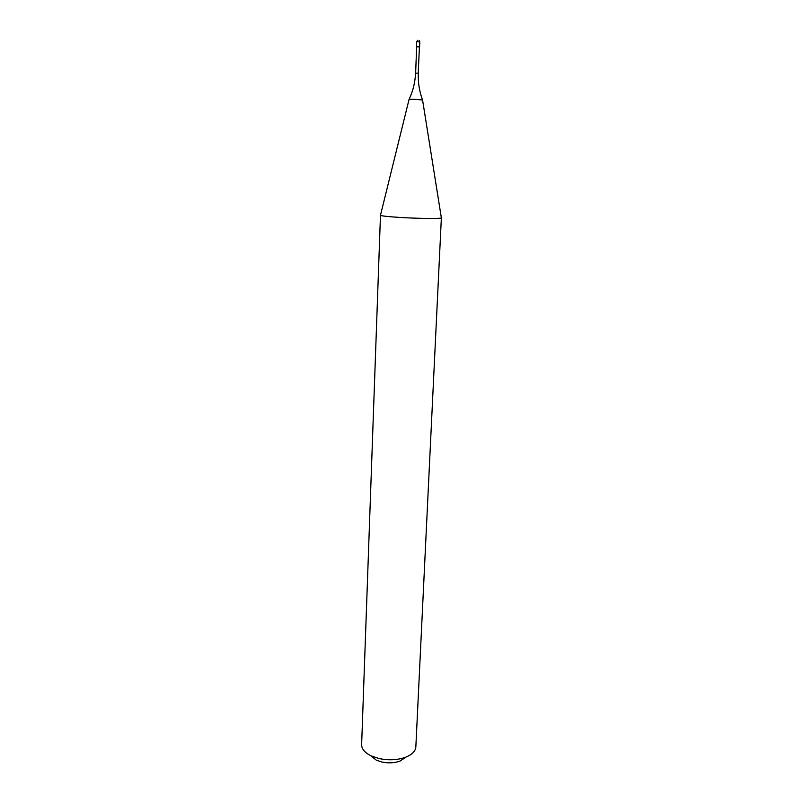 <?xml version="1.0" encoding="UTF-8"?>
<svg xmlns="http://www.w3.org/2000/svg" width="803" height="803" viewBox="0 0 803 803"><rect width="100%" height="100%" fill="white"/><g stroke="black" fill="none" stroke-linecap="round" stroke-linejoin="round"><path stroke-width="1.2" d="M416.657 46.785L419.407 46.905M415.633 73.133L416.657 46.715L417.59 46.614L419.417 46.825L418.222 73.244M370.494 755.553L376.316 760.17L371.297 755.934C364.853 752.792 361.641 749.028 361.631 744.652L380.471 215.254L409.068 99.421L413.605 99.251L422.569 99.994L441.339 217.723M380.471 215.254C381.094 215.937 387.819 216.68 400.647 217.483C419.708 218.647 442.132 218.797 441.369 217.804L415.844 746.92C415.472 751.287 411.949 754.76 405.274 757.359C397.234 760.11 388.511 760.501 379.116 758.554L371.297 755.934M376.316 760.17L381.746 761.997C388.271 763.352 394.323 763.071 399.914 761.154L406.097 757.048M416.747 41.786L419.818 41.856L419.307 40.572M409.098 99.371C412.983 91.12 415.131 82.358 415.563 73.093L418.303 73.214C417.941 82.478 419.357 91.391 422.539 99.943M417.921 40.19L416.667 41.726L416.456 46.704M419.608 46.835L419.818 41.856M399.914 761.154L405.274 757.359"/></g></svg>
